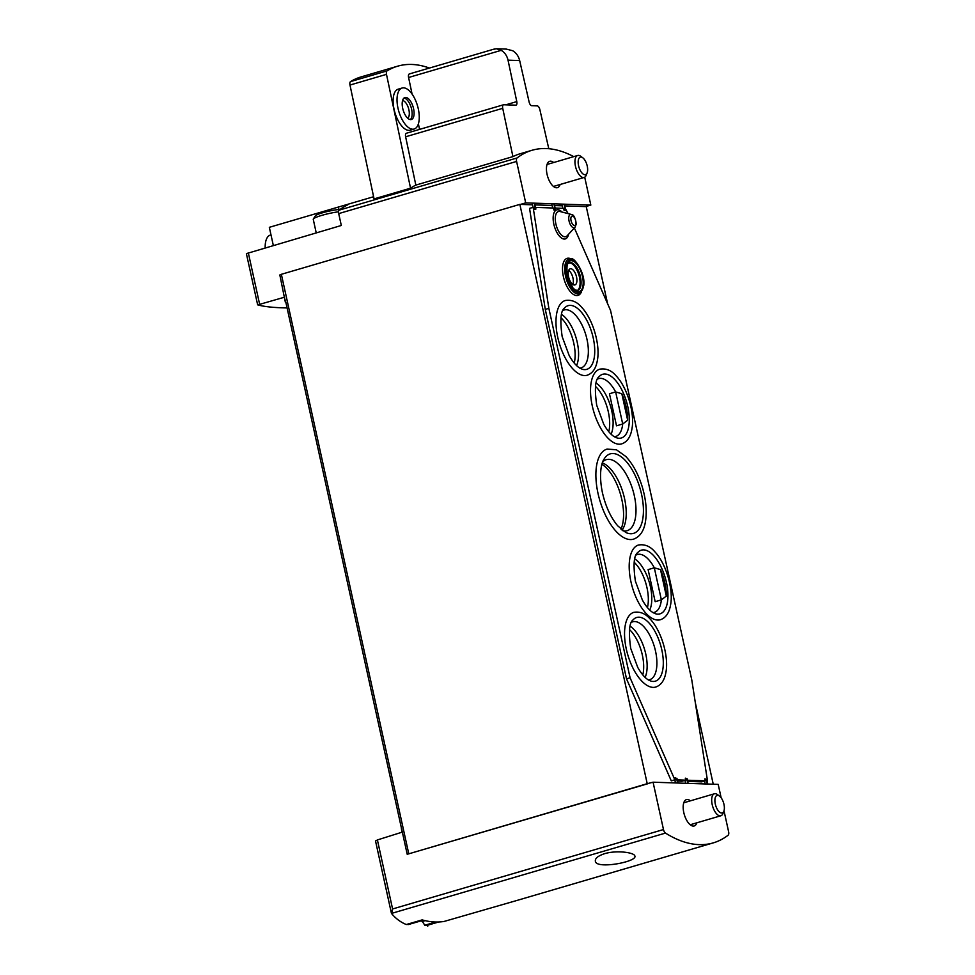 <?xml version="1.0" encoding="UTF-8"?>
<svg xmlns="http://www.w3.org/2000/svg" width="975" height="975" viewBox="0 0 975 975"><rect width="100%" height="100%" fill="white"/><g stroke="black" fill="none" stroke-linecap="round" stroke-linejoin="round"><path stroke-width="1.46" d="M423.333 920.205L408.342 924.556L423.247 920.193M406.721 924.41A274.792 36.465 167.6 0 0 408.342 924.556M375.631 840.974L377.398 839.938L392.584 908.968L391.584 913.551C395.826 918.633 400.737 922.289 406.319 924.532L422.151 919.888A206.091 94.136 -106.3 0 0 444.1 921.448L513.191 901.534M427.72 926.25L427.501 925.263L438.653 921.997M421.822 920.656L424.795 925.251A274.792 36.465 167.6 0 0 427.501 925.263M285.858 302.457L284.261 297.265L257.766 304.895C264.371 306.711 274.133 307.722 287.064 307.929M604.683 853.649C598.138 855.818 595.03 858.305 595.359 861.083C595.64 869.651 637.394 861.839 634.871 856.111C634.701 852.491 616.834 850.017 604.683 853.649M723.998 810.773L728.618 831.748A3.815 1.743 -106.3 0 1 728.142 835.197A206.091 94.136 -106.3 0 1 713.237 842.888L513.191 901.546M713.237 842.888A206.091 94.136 -106.3 0 1 665.486 833.089A3.815 1.743 -106.3 0 1 663.487 829.542L653.067 782.194L647.217 783.693L519.858 204.384L281.361 274.304L279.837 274.962L285.395 302.433M410.548 188.199L386.49 74.356L349.988 85.044L374.059 198.9L410.548 188.199A206.091 94.136 -106.3 0 1 415.837 185.092L512.923 156.622A206.091 94.136 -106.3 0 1 520.223 153.733L531.96 150.296A206.091 94.136 -106.3 0 1 573.739 156.634M273.317 245.42L269.332 227.321L345.893 204.848L348.709 204.189L346.698 205.372A206.091 94.136 73.7 0 0 339.166 210.137A3.815 1.743 73.7 0 0 338.703 213.598L341.311 225.481L246.382 253.634L257.644 304.822M607.596 303.688L586.255 206.627L585.622 206.603L590.826 205.079L525.696 202.873L516.592 161.436A3.815 1.743 -106.3 0 1 517.055 157.974A206.091 94.136 -106.3 0 1 531.96 150.296M653.067 782.194L718.197 784.388L721.147 797.794M584.707 177.206L590.826 205.079M647.217 783.693L407.209 854.283L647.863 783.717M407.209 854.283L401.2 826.934L401.883 832.248L377.398 839.938M525.696 202.873L520.492 204.409L532.521 204.811M690.422 800.828A13.735 6.277 73.7 0 0 686.449 799.598A13.735 6.277 73.7 0 0 683.792 812.565A13.735 6.277 73.7 0 0 694.188 825.971A13.735 6.277 73.7 0 0 696.869 822.803M553.69 162.52A13.735 6.277 73.7 0 0 549.717 161.302A13.735 6.277 73.7 0 0 547.048 174.257A13.735 6.277 73.7 0 0 557.444 187.663A13.735 6.277 73.7 0 0 560.138 184.494M505.769 104.825L516.787 101.595L508.024 60.157C507.012 55.746 504.733 52.467 501.199 50.334L496.409 48.75L493.655 49.274M516.787 101.595A3.815 1.743 -106.3 0 1 516.031 105.129A3.815 1.743 -106.3 0 1 515.775 105.166L503.734 104.752A3.815 1.743 -106.3 0 0 503.466 104.788A3.815 1.743 -106.3 0 0 502.722 108.322L512.923 156.622M506.244 49.079L512.631 50.712C516.226 52.857 518.566 56.136 519.663 60.56L529.12 102.009A3.815 1.743 -106.3 0 0 531.741 105.702L537.249 105.885A3.815 1.743 -106.3 0 1 539.857 109.578L548.791 148.724M401.176 826.946L285.846 302.299M572.825 284.432A8.397 3.839 73.7 0 0 572.654 276.839A8.397 3.839 73.7 0 0 568.705 270.355A8.397 3.839 -106.3 0 1 572.654 276.839A8.397 3.839 -106.3 0 1 572.825 284.432M535.007 204.896L552.118 205.469M554.592 205.554L562.27 205.822M564.757 205.896L585.622 206.603M520.492 204.409L519.858 204.384M713.249 784.229L695.358 702.853M349.988 85.044A3.815 1.743 -106.3 0 1 350.549 81.595A206.091 94.136 -106.3 0 1 361.14 76.891L397.629 66.19A206.091 94.136 -106.3 0 1 429.427 68.055M386.49 74.356A3.815 1.743 -106.3 0 1 387.038 70.907A206.091 94.136 -106.3 0 1 397.629 66.19M414.156 129.029L410.243 130.187A21.377 9.762 -106.3 0 1 394.071 109.334A21.377 9.762 -106.3 0 1 398.214 89.164L402.127 88.018A21.377 9.762 73.7 0 0 397.983 108.176A21.377 9.762 73.7 0 0 414.156 129.029A21.377 9.762 73.7 0 0 417.507 105.775A21.377 9.762 73.7 0 0 402.127 88.018M406.636 133.222A3.815 1.743 -106.3 0 0 406.38 133.258A3.815 1.743 -106.3 0 0 405.624 136.792L415.837 185.092M409.597 73.917A3.815 1.743 -106.3 0 0 409.342 73.942A3.815 1.743 -106.3 0 0 408.586 77.488L412.096 94.124M418.397 123.898L419.555 129.395M402.699 108.347A11.444 5.228 73.7 0 0 411.365 119.511A11.444 5.228 73.7 0 0 413.156 107.055A11.444 5.228 73.7 0 0 404.918 97.537A11.444 5.228 73.7 0 0 402.699 108.347M407.769 118.255A9.384 4.29 73.7 0 0 408.537 108.408A9.384 4.29 73.7 0 0 402.577 100.535M410.317 119.584A11.444 5.228 73.7 0 0 411.206 107.628A11.444 5.228 73.7 0 0 404.003 98.036M340.117 209.418A14.479 1.926 167.6 0 0 322.567 212.782A14.479 1.926 167.6 0 0 315.388 215.841L313.341 218.985A17.172 2.279 167.6 0 0 313.255 219.314L316.217 232.83M338.532 211.782A17.172 2.279 167.6 0 0 321.86 215.353A17.172 2.279 167.6 0 0 313.341 218.985M647.424 607.571A29.774 13.601 73.7 0 0 634.14 562.258M608.766 431.706A29.774 13.601 73.7 0 0 595.481 386.405M642.781 674.883A29.774 13.601 73.7 0 0 629.497 629.582M574.226 363.066A29.774 13.601 73.7 0 0 560.942 317.753M620.977 529.169A38.171 17.428 73.7 0 0 620.429 494.081A38.171 17.428 73.7 0 0 601.941 464.258M270.977 234.804L269.904 235.231A21.535 9.835 73.7 0 0 265.176 247.796M582.758 157.779L580.722 156.28A11.444 5.228 73.7 0 0 577.688 155.476A11.444 5.228 73.7 0 0 575.664 167.115A11.444 5.228 73.7 0 0 583.342 177.548A11.444 5.228 73.7 0 0 584.122 177.462A11.444 5.228 73.7 0 0 586.243 175.147L587.157 172.782A9.116 4.156 73.7 0 0 582.758 157.779A9.116 4.156 73.7 0 0 578.285 164.032A9.116 4.156 73.7 0 0 584.842 174.708A9.116 4.156 73.7 0 0 587.157 172.782M719.489 796.088L717.454 794.588A11.444 5.228 73.7 0 0 714.419 793.784A11.444 5.228 73.7 0 0 712.396 805.423A11.444 5.228 73.7 0 0 720.086 815.856A11.444 5.228 73.7 0 0 720.866 815.758A11.444 5.228 73.7 0 0 722.987 813.443L723.889 811.09A9.116 4.156 73.7 0 0 719.489 796.088A9.116 4.156 73.7 0 0 715.016 802.34A9.116 4.156 73.7 0 0 721.585 813.004A9.116 4.156 73.7 0 0 723.889 811.09M614.335 436.739A30.152 13.772 73.7 0 0 615.688 436.495A30.152 13.772 73.7 0 0 622.708 424.003L616.517 425.819L609.46 393.742L615.652 391.926A30.152 13.772 73.7 0 0 598.723 378.629A30.152 13.772 73.7 0 0 597.456 379.153M611.093 434.204A30.152 13.772 73.7 0 0 610.643 406.551A30.152 13.772 73.7 0 0 596.091 383.029M627.668 420.213L622.708 424.003L615.652 391.926L621.843 393.754A32.407 14.808 -106.3 0 1 627.668 420.213L621.843 393.754M653.006 612.605A30.152 13.772 73.7 0 0 654.347 612.361A30.152 13.772 73.7 0 0 661.367 599.869L655.176 601.685L648.119 569.607L654.31 567.791A30.152 13.772 73.7 0 0 637.382 554.495A30.152 13.772 73.7 0 0 636.114 555.019M649.764 610.07A30.152 13.772 73.7 0 0 649.313 582.416A30.152 13.772 73.7 0 0 634.762 558.894M666.327 596.078L661.367 599.869L654.31 567.791L660.514 569.619A32.407 14.808 -106.3 0 1 666.327 596.078L660.514 569.619M576.554 365.564A30.152 13.772 73.7 0 0 576.103 337.911A30.152 13.772 73.7 0 0 561.551 314.389M579.796 368.099A30.152 13.772 73.7 0 0 581.149 367.855A30.152 13.772 73.7 0 0 585.878 335.047A30.152 13.772 73.7 0 0 564.184 309.989A30.152 13.772 73.7 0 0 562.916 310.513M645.121 677.381A30.152 13.772 73.7 0 0 644.658 649.728A30.152 13.772 73.7 0 0 630.118 626.218M648.351 679.916A30.152 13.772 73.7 0 0 649.703 679.672A30.152 13.772 73.7 0 0 654.432 646.864A30.152 13.772 73.7 0 0 632.738 621.806A30.152 13.772 73.7 0 0 631.471 622.33M706.339 779.391L704.901 778.83L706.339 779.391L707.35 784.022M704.901 778.83L705.339 780.817L687.424 780.219M687.692 781.402L701.659 781.865L705.339 780.817M686.741 778.733L685.303 778.16L686.741 778.733L687.765 783.364M685.303 778.16L685.742 780.158L677.272 779.878M677.527 781.048L682.061 781.207L685.742 780.158M676.589 778.391L675.139 777.818L676.589 778.391L677.601 783.023M675.139 777.818L675.578 779.817L674.846 779.793L630.094 677.796L548.864 308.344L533.142 207.322L533.873 207.346L534.312 209.345L535.421 208.443L534.263 203.166M533.142 207.322L529.559 208.382L545.281 309.392L626.511 678.844L671.263 780.841L675.578 779.817M553.898 210.015L555.336 210.064L555.421 209.332L553.898 210.015L553.459 208.016L535.555 207.407M564.062 210.356L565.5 210.405L565.585 209.674L564.062 210.356L563.623 208.358L555.153 208.065M534.312 209.345L535.75 209.393L535.421 208.443M574.372 227.979L610.545 310.428L691.775 679.88L707.509 780.89M565.305 208.418L568.059 213.598M571.655 259.009L569.875 258.436A19.317 8.824 73.7 0 0 563.379 276.559A19.317 8.824 73.7 0 0 580.259 293.828L583.781 285.382C585.548 272.805 573.69 256.937 571.655 259.009A18.208 8.312 73.7 0 0 565.537 276.096A18.208 8.312 73.7 0 0 581.441 292.39M598.004 493.362A46.946 21.438 73.7 0 0 633.531 539.163C639.588 536.969 643.476 531.655 645.158 523.246C647.205 512.765 646.279 500.797 642.403 487.342C638.454 474.35 632.909 464.051 625.779 456.458L616.48 449.792L607.108 449.061A46.946 21.438 73.7 0 0 598.004 493.362M630.947 581.746A38.927 17.782 73.7 0 0 660.404 619.734C665.791 617.845 669.167 612.97 670.532 605.085C673.628 590.265 666.547 564.013 654.7 551.606C650.106 546.232 644.707 544.026 638.503 545.013A38.927 17.782 73.7 0 0 630.947 581.746M592.276 405.88A38.927 17.782 73.7 0 0 621.733 443.869C627.12 441.992 630.496 437.105 631.873 429.232C634.969 414.399 627.888 388.148 616.029 375.753C611.435 370.366 606.036 368.172 599.832 369.159A38.927 17.782 73.7 0 0 592.276 405.88M626.303 649.07A38.927 17.782 73.7 0 0 655.761 687.046C661.135 685.169 664.523 680.294 665.888 672.409C668.984 657.589 661.903 631.325 650.045 618.93C645.45 613.543 640.051 611.349 633.848 612.337A38.927 17.782 73.7 0 0 626.303 649.07M557.737 337.24A38.927 17.782 73.7 0 0 587.194 375.229C592.581 373.34 595.957 368.465 597.334 360.579C600.417 345.759 593.348 319.508 581.49 307.101C576.895 301.726 571.496 299.52 565.293 300.507A38.927 17.782 73.7 0 0 557.737 337.24M569.047 262.848A14.503 6.63 -106.3 0 1 579.455 277.107A14.503 6.63 -106.3 0 1 577.176 290.574M574.348 284.993A8.397 3.839 -106.3 0 1 568.705 277.339A8.397 3.839 -106.3 0 1 570.192 268.808A8.397 3.839 -106.3 0 1 576.237 275.791A8.397 3.839 -106.3 0 1 574.921 284.932A8.397 3.839 -106.3 0 1 574.348 284.993M671.263 780.841L674.846 779.793M626.511 678.844L630.094 677.796M545.281 309.392L548.864 308.344M623.001 530.802A37.026 16.904 73.7 0 0 627.157 530.692A37.026 16.904 73.7 0 0 632.958 490.401A37.026 16.904 73.7 0 0 606.316 459.639A37.026 16.904 73.7 0 0 602.769 461.784M622.074 530.095A37.026 16.904 73.7 0 0 622.196 529.925A37.026 16.904 73.7 0 0 623.183 493.265A37.026 16.904 73.7 0 0 602.562 462.954A37.026 16.904 73.7 0 0 602.367 462.881M655.176 601.685L648.119 569.607M616.517 425.819L609.46 393.742M391.499 913.417L665.486 833.089M339.166 210.137L517.055 157.974M338.41 207.066L338.947 209.503M392.584 908.968L663.487 829.542M338.703 213.598L516.592 161.436M259.569 303.981L248.296 252.744M519.663 60.56L508.024 60.157M408.732 853.625L281.361 274.304M387.038 70.907L350.549 81.595M405.624 136.792L502.722 108.322M408.586 77.488L501.199 50.334M424.795 925.251L435.837 922.021M422.017 921.546L425.088 920.644M616.98 437.933A33.187 15.161 73.7 0 0 626.572 401.883A33.187 15.161 73.7 0 0 599.028 376.716C595.189 379.446 594.421 388.964 596.712 405.283L603.72 424.222C607.315 430.536 610.923 434.753 614.555 436.861L616.98 437.933M655.639 613.799A33.187 15.161 73.7 0 0 665.23 577.748A33.187 15.161 73.7 0 0 637.699 552.581C633.86 555.311 633.08 564.83 635.383 581.137L642.391 600.076C645.974 606.401 649.582 610.618 653.213 612.727L655.639 613.799M582.441 369.293A33.187 15.161 73.7 0 0 592.02 333.243A33.187 15.161 73.7 0 0 564.488 308.076C560.649 310.806 559.882 320.324 562.173 336.631L569.181 355.57C572.776 361.896 576.383 366.112 580.015 368.221L582.441 369.293M650.995 681.111A33.187 15.161 73.7 0 0 660.587 645.06A33.187 15.161 73.7 0 0 633.043 619.905C629.204 622.623 628.436 632.153 630.727 648.46L637.735 667.4C641.331 673.713 644.938 677.93 648.57 680.05L650.995 681.111M706.522 779.403L707.533 784.034M704.584 781.012L705.23 783.949M686.924 778.745L687.948 783.364M684.986 780.341L685.644 783.291M676.772 778.391L677.783 783.023M674.834 780L675.48 782.949M555.202 209.101L554.044 203.836M555.019 209.101L553.861 203.824M552.667 207.992L551.74 203.751M565.366 209.454L564.208 204.177M565.183 209.442L564.025 204.165M562.831 208.333L561.893 204.104M535.604 208.443L534.446 203.166M533.081 207.346L532.143 203.092M562.039 212.038A15.137 6.91 73.7 0 0 554.702 211.502A15.137 6.91 73.7 0 0 553.824 224.165A15.137 6.91 73.7 0 0 561.503 238.034A15.137 6.91 73.7 0 0 568.559 234.268M567.218 275.937A16.027 7.325 73.7 0 0 581.6 289.77A16.027 7.325 73.7 0 0 575.689 262.884A16.027 7.325 73.7 0 0 567.218 275.937M577.614 290.501A14.503 6.63 73.7 0 0 579.893 274.718A14.503 6.63 73.7 0 0 569.449 262.665C569.181 264.505 565.756 259.74 567.401 275.998L572.959 287.966L575.079 289.868L577.614 290.501M566.816 275.925A16.892 7.715 73.7 0 0 581.965 290.489A16.892 7.715 73.7 0 0 575.737 262.178A16.892 7.715 73.7 0 0 566.816 275.925M625.816 532.484A41.425 18.927 73.7 0 0 640.027 488.329A41.425 18.927 73.7 0 0 604.22 458.847C601.587 462.235 598.504 473.716 602.44 492.753C605.646 506.452 610.74 517.481 617.736 525.854L625.816 532.484M571.265 214.427L560.04 211.526A13.102 5.984 73.7 0 0 555.86 223.884A13.102 5.984 73.7 0 0 567.158 235.779L575.031 227.272L576.262 224.055C575.323 217.669 573.653 214.451 571.265 214.427A6.935 3.169 73.7 0 0 569.047 220.972A6.935 3.169 73.7 0 0 575.031 227.272M571.07 220.691A4.899 2.243 73.7 0 0 575.469 224.92A4.899 2.243 73.7 0 0 573.666 216.706A4.899 2.243 73.7 0 0 571.07 220.691M346.954 204.543L373.596 196.731M391.389 913.136L375.497 840.864M406.38 133.258L503.466 104.788M409.342 73.942L494.362 49.018M506.244 49.091L496.409 48.75M553.471 186.444L584.122 177.462M547.036 164.47L577.688 155.476M690.215 824.753L720.866 815.758M683.767 802.778L714.419 793.784M706.668 779.293L707.716 784.034M687.082 778.623L688.118 783.376M676.918 778.282L677.966 783.035M555.421 209.332L554.214 203.836M565.585 209.674L564.379 204.177M535.836 208.662L534.629 203.178"/></g></svg>
